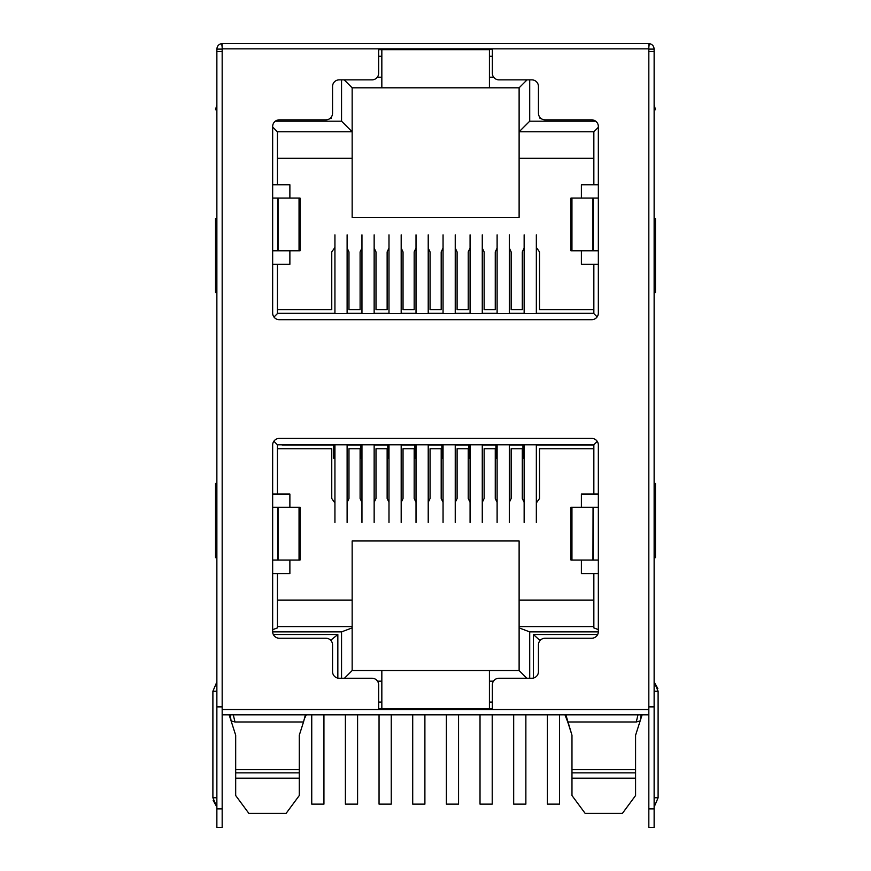 <?xml version="1.0" encoding="UTF-8"?>
<svg xmlns="http://www.w3.org/2000/svg" width="871" height="871" viewBox="0 0 871 871"><rect width="100%" height="100%" fill="white"/><g stroke="black" fill="none" stroke-linecap="round" stroke-linejoin="round"><path stroke-width="1.31" d="M300.136 732.576L303.522 721.972L299.286 735.222L299.286 772.86L235.682 772.86L235.682 735.222L231.109 720.938L234.974 721.972L303.522 721.972L305.405 714.819M235.682 795.005L235.682 778.162L235.682 795.528L248.877 813.405L286.091 813.405L299.286 795.528L299.286 778.162L235.682 778.162L235.682 769.681L299.286 769.681L299.286 795.005M635.58 795.005L635.58 778.162L635.58 795.528L622.395 813.405L585.17 813.405L571.975 795.528L571.975 778.162L571.975 795.005M565.867 714.819L571.975 735.222L571.975 769.681L635.58 769.681L635.58 778.162L571.975 778.162L571.975 769.681L571.975 772.86L635.58 772.86L635.58 735.222L640.152 720.938L635.58 735.222M540.042 118.543L541.109 118.543L540.042 118.543L540.042 117.552M331.22 118.543L329.891 118.543L331.22 118.543L331.22 117.226M493.672 77.203L489.426 77.203L489.426 87.808L519.116 87.808L527.064 79.86M595.699 121.2L529.71 121.2L529.71 79.86M341.552 79.86L341.552 121.2L275.301 121.2M489.426 77.203L489.426 49.647L378.656 49.647L381.836 49.647L381.836 77.203L377.328 77.203M337.839 678.117L337.839 634.524L273.331 634.524M377.524 681.166L381.836 681.166L381.836 708.722L378.656 708.722M272.656 631.878L341.552 631.878L341.552 678.248M529.71 678.248L529.71 631.878L598.344 631.878M526.792 678.248L519.116 670.561L489.426 670.561L489.426 681.166L493.476 681.166M489.426 681.166L489.426 708.722L381.836 708.722M597.669 634.524L533.422 634.524L533.422 678.052M529.71 121.2L519.116 131.793L519.116 87.808M598.344 127.297L593.848 131.793L519.116 131.793L519.116 158.304L593.848 158.304M593.848 131.793L593.848 184.804L598.344 184.804M598.344 264.305L593.848 264.305L593.848 313.593L597.136 316.892M593.848 313.593L277.424 313.593L273.973 317.044M277.424 313.593L277.424 264.305L272.656 264.305M272.656 184.804L277.424 184.804L277.424 131.793L272.656 127.024M277.424 131.793L352.156 131.793L341.552 121.2M277.424 158.304L352.156 158.304L352.156 87.808L344.208 79.86M352.156 87.808L381.836 87.808L381.836 77.203M330.229 639.826L331.22 639.826L337.839 634.524M331.22 639.826L331.22 640.882M489.426 670.561L352.156 670.561L344.47 678.248M381.836 670.561L381.836 681.166M352.156 670.561L352.156 627.893L341.552 631.878M289.88 560.053L289.88 573.575L277.424 573.575L277.424 627.893L272.656 629.689M352.156 627.893L352.156 626.576L277.424 626.576M277.424 573.575L272.656 573.575M272.656 494.064L277.424 494.064L277.424 444.776L273.864 441.216M277.424 444.776L593.848 444.776L597.245 441.379M593.848 444.776L593.848 494.064L598.344 494.064M598.344 573.575L593.848 573.575L593.848 627.893L598.344 629.591M593.848 626.576L519.116 626.576L519.116 627.893L529.71 631.878M519.116 670.561L519.116 627.893M540.042 640.555L533.422 634.524M540.042 639.826L540.771 639.826M581.393 198.055L581.393 184.804L593.848 184.804M593.848 264.305L581.393 264.305L581.393 250.783M581.393 507.314L581.393 494.064L593.848 494.064M593.848 573.575L581.393 573.575L581.393 560.053M277.424 184.804L289.88 184.804L289.88 198.055M289.88 250.783L289.88 264.305L277.424 264.305M277.424 494.064L289.88 494.064L289.88 507.314M352.156 158.304L352.156 217.402L519.116 217.402L519.116 158.304M482.273 502.371L484.134 498.484L484.134 448.75L495.261 448.75L495.261 498.484L497.112 502.371M455.239 502.371L457.101 498.484L457.101 448.75L468.228 448.75L468.228 498.484L470.079 502.371M428.216 502.371L430.067 498.484L430.067 448.75L441.194 448.75L441.194 498.484L443.056 502.371M416.022 502.371L414.171 498.484L414.171 448.75L403.033 448.75L403.033 498.484L401.183 502.371M388.989 502.371L387.138 498.484L387.138 448.75L376 448.75L376 498.484L374.149 502.371M361.955 502.371L360.104 498.484L360.104 448.75L348.977 448.75L348.977 498.484L347.115 502.371M334.932 502.981L331.753 498.484L331.753 448.75L277.424 448.75M536.34 502.981L539.519 498.484L539.519 448.75L593.848 448.75M509.306 502.371L511.157 498.484L511.157 448.75L522.295 448.75L522.295 498.484L524.146 502.371M489.426 87.808L381.836 87.808M492.344 708.722L489.426 708.722M235.682 735.222L231.109 720.938L230.184 714.819M231.109 720.938L229.4 715.614A13.25 13.25 0 0 0 229.127 714.819L230.51 719.076M352.156 626.576L352.156 540.978L519.116 540.978L519.116 626.576M352.156 600.075L277.424 600.075M593.848 600.075L519.116 600.075M654.132 647.774L654.132 49.114L648.83 49.114M571.136 732.576L567.74 721.972L636.287 721.972L640.152 720.938L641.078 714.819M642.145 714.819L641.862 715.614L642.145 714.819A13.25 13.25 0 0 0 641.862 715.614L640.152 720.938M536.34 247.44L539.519 251.937L539.519 309.619L593.848 309.619M277.424 309.619L331.753 309.619L331.753 251.937L334.932 247.44M361.955 248.05L360.104 251.937L360.104 309.619L348.977 309.619L348.977 251.937L347.115 248.05M388.989 248.05L387.138 251.937L387.138 309.619L376 309.619L376 251.937L374.149 248.05M416.022 248.05L414.171 251.937L414.171 309.619L403.033 309.619L403.033 251.937L401.183 248.05M443.056 248.05L441.194 251.937L441.194 309.619L430.067 309.619L430.067 251.937L428.216 248.05M470.079 248.05L468.228 251.937L468.228 309.619L457.101 309.619L457.101 251.937L455.239 248.05M497.112 248.05L495.261 251.937L495.261 309.619L484.134 309.619L484.134 251.937L482.273 248.05M524.146 248.05L522.295 251.937L522.295 309.619L511.157 309.619L511.157 251.937L509.306 248.05M306.287 714.819L304.817 717.933M567.74 721.972L564.974 714.819M347.115 444.776L347.115 522.48M334.932 522.48L334.932 444.776M323.936 714.819L323.936 804.129L311.742 804.129L311.742 714.819M401.183 444.776L401.183 522.48M388.989 522.48L388.989 444.776M391.242 714.819L391.242 804.129L379.048 804.129L379.048 714.819M374.149 444.776L374.149 522.48M361.955 522.48L361.955 444.776M357.589 714.819L357.589 804.129L345.395 804.129L345.395 714.819M455.239 444.776L455.239 522.48M443.056 522.48L443.056 444.776M458.56 714.819L458.56 804.129L446.366 804.129L446.366 714.819M536.34 444.776L536.34 522.48M524.146 522.48L524.146 444.776M547.336 714.819L547.336 804.129L559.52 804.129L559.52 714.819M428.216 444.776L428.216 522.48M416.022 522.48L416.022 444.776M424.896 714.819L424.896 804.129L412.712 804.129L412.712 714.819M509.306 444.776L509.306 522.48M497.112 522.48L497.112 444.776M525.866 714.819L525.866 804.129L513.683 804.129L513.683 714.819M482.273 444.776L482.273 522.48M470.079 522.48L470.079 444.776M492.213 714.819L492.213 804.129L480.019 804.129L480.019 714.819M282.302 444.776L333.07 444.776M536.34 445.037L593.848 445.037M524.146 445.037L522.295 444.776M509.306 445.037L522.295 445.037M497.112 445.037L495.261 444.776M482.273 445.037L495.261 445.037M470.079 445.037L468.228 444.776M455.239 445.037L468.228 445.037M443.056 445.037L441.194 444.776M428.216 445.037L441.194 445.037M416.022 445.037L414.171 444.776M401.183 445.037L414.171 445.037M388.989 445.037L387.138 444.776M374.149 445.037L387.138 445.037M361.955 445.037L360.104 444.776M347.115 445.037L360.104 445.037M334.932 445.037L282.16 445.037M334.932 458.288L333.735 458.288L333.735 445.037M361.955 458.288L360.768 458.288L360.768 445.037M388.989 458.288L387.802 458.288L387.802 445.037M416.022 458.288L414.825 458.288L414.825 445.037M443.056 458.288L441.858 458.288L441.858 445.037M470.079 458.288L468.892 458.288L468.892 445.037M497.112 458.288L495.926 458.288L495.926 445.037M524.146 458.288L522.948 458.288L522.948 445.037M428.216 313.593L428.216 234.854M416.022 234.854L416.022 313.593M536.34 313.593L536.34 234.854M524.146 234.854L524.146 313.593M509.306 313.593L509.306 234.854M497.112 234.854L497.112 313.593M455.239 313.593L455.239 234.854M443.056 234.854L443.056 313.593M401.183 313.593L401.183 234.854M388.989 234.854L388.989 313.593M347.115 313.593L347.115 234.854M334.932 234.854L334.932 313.593M482.273 313.593L482.273 234.854M470.079 234.854L470.079 313.593M374.149 313.593L374.149 234.854M361.955 234.854L361.955 313.593M277.424 313.331L334.932 313.331M347.115 313.331L361.955 313.331M374.149 313.331L388.989 313.331M401.183 313.331L416.022 313.331M428.216 313.331L443.056 313.331M455.239 313.331L470.079 313.331M482.273 313.331L497.112 313.331M509.306 313.331L524.146 313.331M536.34 313.331L593.848 313.331M378.656 49.375L492.344 49.375M654.132 797.771L658.106 797.771L654.132 807.047L658.106 797.771L658.106 691.236L654.132 691.236M340.441 43.55L333.179 43.55M216.868 647.774L216.868 460.944L216.868 681.96L212.894 691.236L212.894 797.771L216.868 797.771M299.047 198.055L299.047 250.783L300.016 250.783L300.016 198.055L272.656 198.055L272.656 126.502A6.63 6.63 0 0 1 279.275 119.871L325.917 119.871A6.63 6.63 0 0 0 332.548 113.252L332.548 86.479A6.63 6.63 0 0 1 339.167 79.86L372.026 79.86A6.63 6.63 0 0 0 378.656 73.229L378.656 48.852L222.17 48.852L222.17 51.498L216.868 51.498L216.868 706.871L222.17 706.871L222.17 709.517L648.83 709.517L648.83 714.819L222.17 714.819L222.17 827.45L216.868 827.45L216.868 691.236C216.868 680.218 216.868 680.218 216.868 691.236L212.894 691.236L216.868 681.96M216.868 218.458L215.54 218.458L215.54 292.656L216.868 292.656M216.868 104.498L215.54 109.8L216.868 109.8M216.868 483.47L215.54 483.47L215.54 557.669L216.868 557.669M598.344 560.053L598.344 631.606A6.63 6.63 0 0 1 591.725 638.236L545.083 638.236A6.63 6.63 0 0 0 538.452 644.856L538.452 671.628A6.63 6.63 0 0 1 531.833 678.248L498.974 678.248A6.63 6.63 0 0 0 492.344 684.878L492.344 709.255L378.656 709.255L378.656 684.878A6.63 6.63 0 0 0 372.026 678.248L339.167 678.248A6.63 6.63 0 0 1 332.548 671.628L332.548 644.856A6.63 6.63 0 0 0 325.917 638.236L279.275 638.236A6.63 6.63 0 0 1 272.656 631.606L272.656 445.037A6.63 6.63 0 0 1 279.275 438.418L591.725 438.418A6.63 6.63 0 0 1 598.344 445.037L598.344 560.053L593.053 560.053L593.053 507.314L598.344 507.314M378.656 48.852L492.344 48.852L492.344 73.229A6.63 6.63 0 0 0 498.974 79.86L531.833 79.86A6.63 6.63 0 0 1 538.452 86.479L538.452 113.252A6.63 6.63 0 0 0 545.083 119.871L591.725 119.871A6.63 6.63 0 0 1 598.344 126.502L598.344 313.07A6.63 6.63 0 0 1 591.725 319.69L279.275 319.69A6.63 6.63 0 0 1 272.656 313.07L272.656 198.055M648.83 709.517L648.83 48.852L492.344 48.852M592.944 560.053L593.053 507.314L592.944 560.053L570.984 560.053L570.984 507.314L592.944 507.314M598.344 198.055L593.053 198.055L593.053 250.783L593.053 198.055L570.984 198.055L570.984 250.783L598.344 250.783M299.047 507.314L299.047 560.053L300.016 560.053L300.016 507.314L277.947 507.314L277.947 560.053L272.656 560.053M299.047 560.053L277.947 560.053L277.947 507.314L272.656 507.314M299.047 250.783L277.947 250.783L277.947 198.055L277.947 250.783L272.656 250.783M222.17 714.819L222.17 709.517M648.775 51.498L654.132 51.498L654.132 706.871L648.83 706.871M648.83 714.819L648.83 808.898L654.132 808.898L654.132 706.871M648.83 808.898L648.83 827.45L654.132 827.45L654.132 808.898M222.17 48.852L222.17 43.55L648.83 43.55L648.83 48.852M648.83 43.55L649.32 43.604C652.292 44.247 653.892 46.087 654.132 49.114M222.17 43.55L221.68 43.604C218.708 44.247 217.097 46.087 216.868 49.114L216.868 154.809M216.868 706.871L216.868 698.923M222.225 51.498L222.17 49.114L216.868 49.114M216.868 460.944L216.868 399.985M222.17 51.498L222.17 706.871M654.132 104.498L655.46 109.8L654.132 109.8M654.132 483.47L655.46 483.47L655.46 557.669L654.132 557.669M654.132 218.458L655.46 218.458L655.46 292.656L654.132 292.656M378.656 56.267L381.836 56.267M378.656 702.102L381.836 702.102M489.426 702.102L492.344 702.102M489.426 56.267L492.344 56.267M233.286 714.819L234.974 721.972M636.287 721.972L637.975 714.819M278.056 560.053L278.056 507.314M278.056 250.783L278.056 198.055M592.944 198.055L592.944 250.783M571.953 507.314L571.953 560.053M571.953 198.055L571.953 250.783M216.868 808.898L222.17 808.898M221.68 43.604L222.17 47.176M649.32 43.604L648.83 47.176M229.4 715.614L229.127 714.819M566.444 717.933L564.985 714.819L566.444 717.933M658.106 691.236L654.132 681.96L657.834 688.591M212.894 797.771L216.868 807.047L213.166 800.384"/></g></svg>
